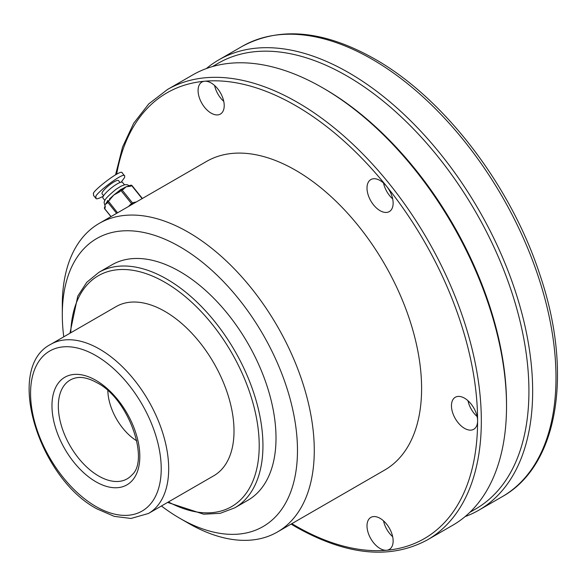 <?xml version="1.0" encoding="UTF-8"?>
<svg xmlns="http://www.w3.org/2000/svg" width="586" height="586" viewBox="0 0 586 586"><rect width="100%" height="100%" fill="white"/><g stroke="black" fill="none" stroke-linecap="round" stroke-linejoin="round"><path stroke-width="0.88" d="M380.072 180.503A18.481 10.665 -120 0 0 370.828 179.587A18.481 10.665 -120 0 0 368.001 194.391A18.481 10.665 -120 0 0 380.072 210.674A18.481 10.665 -120 0 0 389.309 211.59A18.481 10.665 -120 0 0 386.606 186.297A18.481 10.665 -120 0 0 380.072 180.503M383.522 183.03A18.481 10.665 -120 0 0 392.671 198.881M291.843 523.664A257.364 148.588 -120 0 0 295.608 525.884A257.364 148.588 -120 0 0 386.606 550.261A18.481 10.665 -120 0 0 389.309 549.426A18.481 10.665 -120 0 0 392.144 534.622A18.481 10.665 -120 0 0 380.072 518.339A18.481 10.665 -120 0 0 370.828 517.423A18.481 10.665 -120 0 0 368.001 532.227A18.481 10.665 -120 0 0 380.072 548.511A18.481 10.665 -120 0 0 386.606 550.261A257.364 148.588 -120 0 0 477.597 420.814A18.481 10.665 -120 0 0 464.53 398.18A18.481 10.665 -120 0 0 455.293 397.264A18.481 10.665 -120 0 0 452.458 412.075A18.481 10.665 -120 0 0 464.53 428.359A18.481 10.665 -120 0 0 473.766 429.274A18.481 10.665 -120 0 0 477.597 420.814A257.364 148.588 -120 0 0 386.606 186.297A257.364 148.588 -120 0 0 295.608 105.605A257.364 148.588 -120 0 0 204.617 81.227A18.481 10.665 -120 0 0 201.914 82.062A18.481 10.665 -120 0 0 199.079 96.866A18.481 10.665 -120 0 0 211.15 113.149A18.481 10.665 -120 0 0 220.387 114.065A18.481 10.665 -120 0 0 223.222 99.261A18.481 10.665 -120 0 0 211.15 82.978A18.481 10.665 -120 0 0 204.617 81.227A257.364 148.588 -120 0 0 116.658 174.218M214.601 85.505A18.481 10.665 -120 0 0 223.757 101.356M383.522 520.866A18.481 10.665 -120 0 0 392.671 536.717M467.98 400.707A18.481 10.665 -120 0 0 477.129 416.558M161.421 505.996A166.299 96.009 -120 0 0 179.887 518.339A166.299 96.009 -120 0 0 297.476 450.444A166.299 96.009 -120 0 0 179.887 246.772A166.299 96.009 -120 0 0 62.299 314.667A166.299 96.009 -120 0 0 63.757 336.833M188.282 523.188L179.887 518.339L188.289 523.188A178.173 102.872 60 0 1 188.282 523.188L188.282 523.188A178.173 102.872 60 0 0 277.376 532.015L384.694 470.053A178.173 102.872 60 0 0 412.009 327.274A178.173 102.872 60 0 0 295.608 170.262A178.173 102.872 60 0 0 206.521 161.443L99.202 223.405A178.173 102.872 60 0 1 188.289 232.224A178.173 102.872 60 0 1 304.683 389.236A178.173 102.872 60 0 1 277.376 532.015M136.794 440.87A42.236 24.385 60 0 1 107.839 390.723M164.959 311.43A97.664 56.388 60 0 1 228.76 397.498A97.664 56.388 60 0 1 213.787 475.759L148.463 513.475A97.664 56.388 60 0 0 163.428 435.215A97.664 56.388 60 0 0 99.627 349.146A97.664 56.388 60 0 0 50.792 344.312L116.123 306.595A97.664 56.388 60 0 1 164.959 311.43M179.887 271.56A135.945 78.487 60 0 1 268.696 391.353A135.945 78.487 60 0 1 247.856 500.283L234.796 507.828A135.945 78.487 60 0 0 255.628 398.898A135.945 78.487 60 0 0 166.82 279.104A135.945 78.487 60 0 0 98.851 272.373L111.919 264.828A135.945 78.487 60 0 1 179.887 271.56M324.541 88.904L322.681 87.827A260.001 150.111 60 0 1 322.681 87.827A260.001 150.111 60 0 1 506.524 406.266A260.001 150.111 60 0 1 452.678 525.29L427.48 539.838A260.001 150.111 60 0 0 467.335 331.493A260.001 150.111 60 0 0 297.476 102.374A260.001 150.111 60 0 0 167.479 89.497L192.677 74.949A260.001 150.111 60 0 1 322.674 87.827L324.541 88.904A257.364 148.588 60 0 1 506.524 404.106L506.524 406.266M212.469 66.57L218.256 63.222A257.364 148.588 60 0 1 346.941 75.975A257.364 148.588 60 0 1 515.072 302.764A257.364 148.588 60 0 1 475.62 508.992L469.833 512.332M206.397 68.547A260.001 150.111 60 0 1 218.805 59.86A260.001 150.111 60 0 1 348.809 72.737A260.001 150.111 60 0 1 518.661 301.856A260.001 150.111 60 0 1 478.806 510.201A260.001 150.111 60 0 1 465.086 516.603M62.299 314.667L62.299 304.969A178.173 102.872 60 0 1 99.202 223.405M128.524 206.47L129.967 204.975L130.348 205.422M134.077 203.269A1.319 1.026 -113.4 0 0 133.725 202.463L136.348 201.958M132.062 185.799L131.755 185.696A1.319 1.026 -113.4 0 0 130.517 185.271L129.33 185.784A1.319 1.026 66.6 0 1 130.561 186.209L126.085 186.795L129.045 185.996M118.965 191.007L119.463 191.908L113.874 194.97L120.46 189.739M121.705 189.175L126.085 186.795L123.221 189.388L121.009 190.589L120.467 189.688L118.907 191.051M123.221 189.388A1.319 1.026 -113.4 0 0 121.983 188.97L120.797 189.483A1.319 1.026 -113.4 0 0 120.511 189.688L120.467 189.688A1.319 1.319 0 0 1 120.797 189.483A1.319 1.026 -113.4 0 1 122.027 189.908L132.539 202.976L133.725 202.463M109.904 200.046L109.355 199.145L113.874 194.97L107.641 202.148A1.319 1.194 -155.9 0 1 107.458 200.932L107.091 201.731A1.319 1.194 24.1 0 0 107.091 201.738A1.319 1.194 24.1 0 0 107.282 202.954L105.363 204.426L107.077 201.782M105.275 206.221L105.062 207.913A1.319 1.194 -155.9 0 1 104.879 206.69L104.52 207.495A1.319 1.319 0 0 0 104.696 208.858L104.835 208.88M103.597 195.724L102.074 193.82A10.555 2.234 -38.8 0 1 112.153 183.066A10.555 2.234 -38.8 0 1 118.533 180.591L120.057 182.488M103.297 196.215C98.734 198.625 96.272 199.357 95.921 198.42L95.979 196.911C92.91 195.453 124.54 170.79 124.679 175.99L124.62 177.492L121.192 182.158M95.921 198.42L93.496 195.402L93.555 193.9C90.486 192.435 122.115 167.772 122.254 172.973L124.679 175.99M104.916 200.522L102.953 198.075A12.54 2.652 -38.8 0 1 114.922 185.308A12.54 2.652 -38.8 0 1 122.496 182.363L124.466 184.81M168.424 501.946A133.3 76.964 -120 0 0 259.195 443.58A133.3 76.964 -120 0 0 164.959 282.335A133.3 76.964 -120 0 0 70.76 332.782M242.135 46.389C279.874 26.172 324.087 30.377 374.776 59.01C444.144 98.221 510.882 185.55 539.838 274.578C573.145 372.095 558.605 465.474 502.136 496.73A260.001 150.111 -120 0 0 541.991 288.385A260.001 150.111 -120 0 0 372.139 59.267A260.001 150.111 -120 0 0 242.135 46.389L218.805 59.86M95.892 506.487A92.39 53.341 -120 0 0 161.223 468.763A92.39 53.341 -120 0 0 95.892 355.614A92.39 53.341 -120 0 0 30.567 393.331A92.39 53.341 -120 0 0 95.892 506.487M98.66 476.015A57.025 32.926 -120 0 0 132.062 474.821C149.591 459.812 128.656 398.531 96.99 382.746C88.852 378.234 81.879 376.6 76.07 377.845A57.025 32.926 -120 0 0 60.109 420.836A57.025 32.926 -120 0 0 98.66 476.015M95.892 380.329A62.123 35.863 60 0 1 139.82 456.413A62.123 35.863 60 0 1 95.892 481.773A62.123 35.863 60 0 1 51.971 405.688A62.123 35.863 60 0 1 95.892 380.329M132.158 204.375L131.52 203.657L132.539 202.976A1.319 1.026 -113.4 0 1 132.897 203.943M129.967 204.975L131.52 203.657L121.009 190.589L119.463 191.908M142.134 198.61L131.755 185.696L130.561 186.209M117.552 212.806L107.802 200.463A1.319 1.319 0 0 0 107.458 200.932A1.319 1.194 -155.9 0 1 107.795 200.507M116.636 213.341L107.641 202.148L107.282 202.954M105.062 207.913L104.696 208.858L110.937 216.63M111.025 216.578L104.704 208.711A1.319 1.194 -155.9 0 1 104.52 207.495M167.611 502.422L203.686 514.208L220.182 513.329L234.796 507.828M291.096 524.089L296.157 527.092C346.729 555.543 390.503 559.791 427.48 539.838M50.792 344.312C4.27 367.759 38.669 478.191 96.99 508.897L114.307 516.383L131.015 518.456L148.463 513.475M478.806 510.201L502.136 496.73M115.567 174.789L122.555 147.064L133.703 123.228L148.793 103.869L167.479 89.497M69.946 333.258L77.777 296.12L86.787 282.276L98.851 272.373M128.356 186.055L129.33 185.784M142.376 198.478L132.07 185.659A1.319 1.319 0 0 0 130.517 185.271M105.055 205.525L104.879 206.69M105.231 206.177C104.088 203.239 103.847 201.694 104.506 201.533C104.279 199.833 108.22 195.687 116.328 189.088L121.038 186.165L124.884 184.715L127.177 184.7L129.381 185.769"/></g></svg>
